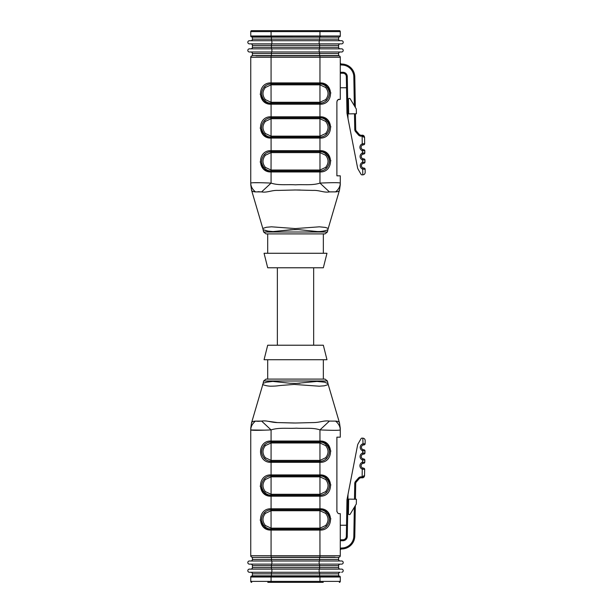 <?xml version="1.0" encoding="UTF-8"?>
<svg xmlns="http://www.w3.org/2000/svg" width="613" height="613" viewBox="0 0 613 613"><rect width="100%" height="100%" fill="white"/><g stroke="black" fill="none" stroke-linecap="round" stroke-linejoin="round"><path stroke-width="0.92" d="M319.588 575.845L338.614 575.845L338.614 573.829A1.571 1.571 0 0 1 340.184 572.258L271.873 572.258L319.588 572.258L319.588 575.845L252.418 575.845L252.418 573.829A1.571 1.571 0 0 0 250.847 572.258A1.571 1.571 0 0 1 252.418 573.829L271.436 573.829L271.436 575.845M319.588 55.576L338.614 55.576L338.614 53.569A1.571 1.571 0 0 1 340.184 51.99A1.571 1.571 0 0 0 338.614 53.569L319.588 53.569L319.588 55.576L252.418 55.576L252.418 53.569A1.571 1.571 0 0 0 250.847 51.99L271.436 51.99L271.436 55.576M335.081 37.132L251.721 36.941A0.965 0.965 0 0 1 250.748 35.975L340.276 35.975L340.276 31.615A0.965 0.965 0 0 0 339.311 30.65L271.076 30.65L271.076 31.615L250.748 31.615L250.748 35.975A0.965 0.965 0 0 0 251.721 36.941M320.798 37.132A1.211 1.211 0 0 0 320.783 36.941L319.955 36.941L319.955 31.615L271.076 31.615L271.076 36.941L270.241 36.941A1.211 1.211 0 0 0 270.226 37.132M255.95 36.941L270.471 36.941M271.436 37.132L271.436 39.14L252.418 39.14A1.571 1.571 0 0 1 250.847 40.719A1.571 1.571 0 0 0 252.418 39.14L252.418 37.132L338.614 37.132L338.614 39.14A1.571 1.571 0 0 0 340.184 40.719A1.571 1.571 0 0 1 338.614 39.14L319.588 39.14L319.588 40.719M255.95 55.814L338.828 55.814A1.448 1.448 0 0 1 340.276 57.27L340.276 99.367L338.123 99.681M251.721 576.059L339.311 576.059A0.965 0.965 0 0 1 340.276 577.025L250.748 577.025A0.965 0.965 0 0 1 251.721 576.059A0.965 0.965 0 0 0 250.748 577.025A0.965 0.965 0 0 1 251.721 576.059M252.204 557.186A1.448 1.448 0 0 1 250.748 555.73L271.076 555.73L271.076 557.186L319.955 557.186L255.95 557.401M271.436 557.401L271.436 559.408L252.418 559.408A1.571 1.571 0 0 1 250.847 560.987A1.571 1.571 0 0 0 252.418 559.408L252.418 557.401L338.614 557.401L338.614 559.408A1.571 1.571 0 0 0 340.184 560.987A1.571 1.571 0 0 1 338.614 559.408L319.588 559.408L319.588 560.987M340.276 72.273L342.935 72.273A4.352 4.352 0 0 1 347.287 76.548L348.023 118.684L357.563 167.755A4.843 4.843 0 0 0 358.122 169.249L361.088 174.383A0.965 0.965 0 0 0 361.923 174.866L362.758 174.866A2.421 2.421 0 0 0 362.804 174.866L362.697 169.104A3.632 3.632 0 0 1 362.582 162.261L363.003 163.395A2.421 2.421 0 0 0 363.088 167.954L363.892 168.077A1.211 1.211 0 0 1 365.126 169.272L365.179 172.406L365.126 169.272L362.697 169.104L363.088 167.954A2.421 2.421 0 0 1 363.003 163.395L363.808 163.242A1.211 1.211 0 0 0 364.996 162.008L364.965 160.077L364.996 162.008A1.211 1.211 0 0 1 363.808 163.242M364.996 162.008L362.582 162.261L362.544 159.909A3.632 3.632 0 0 1 362.421 153.066L362.842 154.2A2.421 2.421 0 0 0 362.927 158.759L363.731 158.882A1.211 1.211 0 0 1 364.965 160.077L362.544 159.909L362.927 158.759A2.421 2.421 0 0 1 362.842 154.2L363.647 154.047A1.211 1.211 0 0 0 364.835 152.813L364.804 150.882L364.835 152.813A1.211 1.211 0 0 1 363.647 154.047M364.835 152.813L362.421 153.066L362.383 150.714A3.632 3.632 0 0 1 362.26 143.871L362.681 145.005A2.421 2.421 0 0 0 362.766 149.564L363.57 149.687A1.211 1.211 0 0 1 364.804 150.882L362.383 150.714L362.766 149.564A2.421 2.421 0 0 1 362.681 145.005L363.486 144.852A1.211 1.211 0 0 0 364.674 143.618L362.26 143.871L362.122 136.147L361.042 136.147A3.387 3.387 0 0 1 358.482 134.983L355.578 131.642A3.387 3.387 0 0 1 354.751 129.481L354.475 113.788M361.042 136.147L361.042 135.182A2.421 2.421 0 0 1 359.218 134.347L356.306 131.006L359.218 134.347A2.421 2.421 0 0 0 361.042 135.182L363.846 135.879L364.543 137.105L364.674 143.618A1.211 1.211 0 0 1 363.486 144.852L362.704 144.997M356.306 131.006A2.421 2.421 0 0 1 355.716 129.466L355.44 113.773L355.716 129.466A2.421 2.421 0 0 0 356.306 131.006L355.578 131.642M269.115 102.992L271.046 103.237L271.076 102.271L265.391 99.651L271.076 102.271L271.046 83.889C268.548 83.935 266.326 84.908 264.395 86.801L264.395 86.801C266.172 84.992 268.41 84.019 271.099 83.889C268.532 83.943 266.303 84.916 264.395 86.801L264.456 86.74M271.076 102.271A8.712 8.712 0 0 0 271.314 102.271L319.71 102.271A8.712 8.712 0 0 0 319.955 102.271L319.978 103.237C322.484 103.191 324.706 102.218 326.637 100.325L326.576 100.386M268.908 118.064L267.797 118.424M322.116 136.814L323.235 136.454M271.046 170.989L271.076 152.606L265.391 155.227C262.188 159.296 262.188 163.357 265.391 167.403L271.076 170.023A8.712 8.712 0 0 0 271.314 170.023L319.71 170.023A8.712 8.712 0 0 0 319.955 170.023L325.633 167.403C328.836 163.334 328.836 159.28 325.633 155.227L319.955 152.606A8.712 8.712 0 0 0 319.71 152.606L271.314 152.606A8.712 8.712 0 0 0 271.076 152.606L271.046 151.641C268.548 151.687 266.326 152.66 264.395 154.553L264.395 154.553C266.172 152.744 268.41 151.771 271.099 151.641C268.532 151.695 266.303 152.668 264.395 154.553L264.456 154.491M319.978 151.641L319.978 170.989C322.484 170.943 324.706 169.97 326.637 168.077L326.637 168.077C324.859 169.885 322.622 170.858 319.932 170.989C322.492 170.935 324.729 169.962 326.637 168.077L326.576 168.138M324.798 85.33L326.637 86.801C324.721 84.908 322.484 83.943 319.932 83.889A9.678 9.678 0 0 0 319.71 83.881L271.314 83.881A9.678 9.678 0 0 0 271.099 83.889L271.076 82.916A10.643 10.643 0 0 1 271.314 82.916L319.71 82.916A10.643 10.643 0 0 1 319.955 82.916C333.985 82.288 334.039 104.831 319.955 104.21L319.955 116.792C333.985 116.163 334.039 138.707 319.955 138.086L319.955 150.675C333.985 150.039 334.039 172.582 319.955 171.962L319.955 183.095C332.284 182.551 339.058 182.536 340.276 183.057L340.276 184.643L340.276 183.057A19.355 13.501 180 0 1 335.572 191.884L329.419 191.907C323.902 192.926 319.404 190.053 312.929 190.413L295.512 189.984L278.087 190.413C271.85 190.045 266.977 192.926 261.613 191.907L255.46 191.884C249.897 191.547 252.227 189.563 251.537 190.122C252.227 189.555 249.889 191.555 255.46 191.884A19.355 13.501 180 0 1 250.748 183.057C251.974 182.536 258.747 182.551 271.076 183.095L261.613 191.907L257.973 191.677M266.226 101.796L264.395 100.325C266.31 102.218 268.54 103.183 271.099 103.237A9.678 9.678 0 0 0 271.314 103.245L319.71 103.245A9.678 9.678 0 0 0 319.932 103.237C322.492 103.183 324.729 102.21 326.637 100.325L325.633 99.651C328.836 95.582 328.836 91.529 325.633 87.475L319.955 84.855L325.633 87.475L326.637 86.801C330.3 91.291 330.3 95.804 326.637 100.325M321.764 136.898L320.185 137.105M266.226 135.672L264.395 134.201C266.31 136.094 268.54 137.067 271.099 137.113A9.678 9.678 0 0 0 271.314 137.12L319.71 137.12A9.678 9.678 0 0 0 319.932 137.113C322.492 137.059 324.729 136.086 326.637 134.201L326.576 134.262M269.268 117.98L270.839 117.773M324.798 119.206L326.637 120.677C324.721 118.784 322.484 117.819 319.932 117.765A9.678 9.678 0 0 0 319.71 117.757L271.314 117.757A9.678 9.678 0 0 0 271.099 117.765C268.532 117.819 266.303 118.792 264.395 120.677L264.456 120.615M266.226 169.548L264.395 168.077C266.31 169.97 268.54 170.943 271.099 170.989A9.678 9.678 0 0 0 271.314 170.996L319.71 170.996A9.678 9.678 0 0 0 319.932 170.989L319.955 171.962A10.643 10.643 0 0 1 319.71 171.962L271.314 171.962A10.643 10.643 0 0 1 271.076 171.962C257.046 172.59 256.993 150.047 271.076 150.675A10.643 10.643 0 0 1 271.314 150.668L319.71 150.668A10.643 10.643 0 0 1 319.955 150.675L327.411 153.602L330.867 160.775M324.798 153.081L326.637 154.553C324.721 152.66 322.484 151.695 319.932 151.641A9.678 9.678 0 0 0 319.71 151.633L271.314 151.633A9.678 9.678 0 0 0 271.099 151.641A9.678 9.678 0 0 1 271.314 151.633L271.314 152.606M348.023 118.684L346.966 113.213L346.322 76.564A3.387 3.387 0 0 0 342.935 73.238L340.276 73.238M260.165 94.103L263.621 101.275L271.076 104.21C257.046 104.838 256.993 82.295 271.076 82.916L271.076 57.27L250.748 57.27L250.748 183.057M260.165 127.979L263.621 135.151L271.076 138.086C257.046 138.714 256.993 116.171 271.076 116.792A10.643 10.643 0 0 1 271.314 116.792L319.71 116.792A10.643 10.643 0 0 1 319.955 116.792L327.411 119.727L330.867 126.899M260.165 161.855L263.621 169.027L271.076 171.962L271.076 183.095C278.608 185.632 287.459 184.275 295.512 184.819C303.565 184.275 312.461 185.632 319.955 183.095L329.419 191.907M260.096 182.712L253.077 182.728M338.024 99.743L337.541 100.141M337.326 100.409L337.096 100.816M330.867 93.023L327.411 85.851L319.955 82.916L319.932 83.889A9.678 9.678 0 0 0 319.71 83.881L319.71 82.916M339.311 99.367C338.414 99.015 337.61 99.819 336.889 101.789L336.889 175.831L340.276 175.831L340.276 183.057M323.342 267.781L267.689 267.781L264.057 253.269L326.974 253.269L323.342 267.781M323.342 233.905L323.342 253.269M327.388 232.013L325.028 233.905L266.004 233.905L263.636 232.013L327.388 232.013L327.901 229.706L326.162 230.404C322.836 231.346 319.802 231.714 317.074 231.53L298.416 229.607L290.608 229.768L273.038 231.584L267.061 230.986L263.123 229.706L268.371 231.224M279.888 230.917L294.93 229.584M300.064 229.76L312.262 231.063M250.748 184.659L251.537 190.122L262.801 228.434L266.448 227.262L271.528 226.81L295.32 228.572L319.358 226.818L325.403 227.423L328.231 228.442L339.495 190.122L340.276 184.659M338.69 191.31L339.004 190.911M329.679 191.869L335.495 191.869M294.202 189.984L300.316 190.015M252.027 190.911L252.341 191.31M252.456 191.425L255.33 191.915M335.572 191.884C341.135 191.547 338.805 189.563 339.495 190.122C338.797 189.555 341.142 191.555 335.572 191.884M355.333 107.375L354.797 76.878L355.333 107.375M354.337 105.72L353.831 76.901A12.099 12.099 0 0 0 341.732 65.009L341.732 64.043A13.065 13.065 0 0 1 354.797 76.878A13.065 13.065 0 0 0 341.732 64.043A1.448 1.448 0 0 1 340.276 62.587A1.448 1.448 0 0 0 341.732 64.043L341.732 65.009A2.421 2.421 0 0 1 340.276 64.526M356.329 109.037L350.215 98.854A0.965 0.965 0 0 0 348.414 99.375L348.667 113.888L356.414 113.757L356.329 109.037M325.633 99.651L319.955 102.271L319.955 84.855A8.712 8.712 0 0 0 319.71 84.855L271.314 84.855A8.712 8.712 0 0 0 271.076 84.855L265.391 87.475C262.188 91.544 262.188 95.597 265.391 99.651L264.395 100.325L266.31 101.85M266.31 135.726L264.402 134.209C260.732 129.711 260.732 125.205 264.395 120.677L265.391 121.351L271.076 118.73L265.391 121.351C262.188 125.42 262.188 129.473 265.391 133.527L271.076 136.147A8.712 8.712 0 0 0 271.314 136.147L319.71 136.147A8.712 8.712 0 0 0 319.955 136.147L325.633 133.527L319.955 136.147L319.978 137.113M325.633 121.351L326.637 120.677C330.3 125.167 330.3 129.68 326.637 134.201L325.633 133.527C328.836 129.458 328.836 125.404 325.633 121.351L319.955 118.73L319.955 136.147M319.955 152.606L325.633 155.227L326.637 154.553C330.3 159.043 330.3 163.556 326.637 168.077L325.633 167.403M271.076 170.023L265.391 167.403L264.395 168.077L266.31 169.602M346.521 87.759L340.276 87.759M270.992 170.989L269.26 170.774M326.629 154.545L324.721 153.028M320.032 151.641L321.771 151.855M326.629 120.669L324.721 119.152M269.996 137.028L271.053 137.113L271.076 118.73A8.712 8.712 0 0 1 271.314 118.73L319.71 118.73A8.712 8.712 0 0 1 319.955 118.73L319.978 117.765L321.036 117.849M270.992 103.237L269.26 103.022M326.629 86.793L324.721 85.276M320.032 83.889L321.771 84.104M269.268 151.855L270.846 151.649M269.268 84.104L270.846 83.897M321.764 103.022L320.185 103.229M321.764 170.774L320.185 170.981M265.391 155.227L264.395 154.553C260.732 159.081 260.732 163.587 264.395 168.077C266.624 170.069 268.862 171.042 271.099 170.989A9.678 9.678 0 0 0 271.314 170.996L271.314 171.962M264.487 134.293L265.391 133.527M265.391 87.475L264.395 86.801C260.732 91.322 260.732 95.835 264.395 100.325C266.624 102.317 268.862 103.291 271.099 103.237A9.678 9.678 0 0 0 271.314 103.245L271.314 102.271M327.963 229.431L328.231 228.442M252.204 55.814A1.448 1.448 0 0 0 250.748 57.27A1.448 1.448 0 0 1 252.204 55.814M362.168 136.147L364.566 137.557C364.344 135.94 363.54 135.144 362.153 135.182L362.168 136.147L362.122 135.182M362.804 174.866C364.268 174.697 365.057 173.87 365.179 172.406M251.721 30.65A0.965 0.965 0 0 0 250.748 31.615A0.965 0.965 0 0 1 251.721 30.65L271.076 30.65M339.311 36.941A0.965 0.965 0 0 0 340.276 35.975A0.965 0.965 0 0 1 339.311 36.941M363.808 449.758A1.211 1.211 0 0 1 364.996 450.992L362.582 450.739L363.003 449.605A2.421 2.421 0 0 1 363.088 445.046L362.804 438.134C364.268 438.303 365.057 439.13 365.179 440.594L365.126 443.728A1.211 1.211 0 0 1 363.892 444.923L363.088 445.046A2.421 2.421 0 0 0 363.003 449.605L363.808 449.758A1.211 1.211 0 0 1 364.996 450.992L364.965 452.923L362.544 453.091L364.965 452.923A1.211 1.211 0 0 1 363.731 454.118L362.927 454.241A2.421 2.421 0 0 0 362.842 458.8L363.647 458.953A1.211 1.211 0 0 1 364.835 460.187L364.804 462.118L362.383 462.286L364.804 462.118A1.211 1.211 0 0 1 363.57 463.313L362.766 463.436A2.421 2.421 0 0 0 362.681 467.995L363.486 468.148A1.211 1.211 0 0 1 364.674 469.382L364.505 476.04M363.846 477.121L364.566 475.443L362.168 476.853L362.153 477.818L361.042 477.818A2.421 2.421 0 0 0 359.218 478.653L356.306 481.994L359.218 478.653A2.421 2.421 0 0 1 361.042 477.818L361.042 476.853L362.168 476.853L364.566 475.443C364.344 477.06 363.54 477.856 362.153 477.818L363.724 477.236M354.475 499.212L354.751 483.519A3.387 3.387 0 0 1 355.578 481.358L356.306 481.994A2.421 2.421 0 0 0 355.716 483.534L355.44 499.227M271.046 509.763L271.076 528.145A8.712 8.712 0 0 0 271.314 528.145L319.71 528.145A8.712 8.712 0 0 0 319.955 528.145L325.633 525.525C328.836 521.456 328.836 517.403 325.633 513.349L319.955 510.729A8.712 8.712 0 0 0 319.71 510.729L271.314 510.729A8.712 8.712 0 0 0 271.076 510.729L265.391 513.349C262.188 517.418 262.188 521.471 265.391 525.525L271.076 528.145L271.046 529.111L269.115 528.866M266.226 527.67L264.395 526.199C266.31 528.092 268.54 529.057 271.099 529.111A9.678 9.678 0 0 0 271.314 529.119L319.71 529.119A9.678 9.678 0 0 0 319.932 529.111C322.492 529.057 324.729 528.084 326.637 526.199L326.576 526.26M324.798 511.204L326.637 512.675C324.721 510.782 322.484 509.817 319.932 509.763A9.678 9.678 0 0 0 319.71 509.755L271.314 509.755L319.71 509.755L319.71 510.729M266.226 493.794L264.395 492.323C266.31 494.216 268.54 495.181 271.099 495.235A9.678 9.678 0 0 0 271.314 495.243L319.71 495.243A9.678 9.678 0 0 0 319.932 495.235C322.492 495.181 324.729 494.208 326.637 492.323L326.576 492.385M324.798 477.328L326.637 478.799C324.721 476.906 322.484 475.933 319.932 475.887A9.678 9.678 0 0 0 319.71 475.88L271.314 475.88A9.678 9.678 0 0 0 271.099 475.887C268.532 475.941 266.303 476.914 264.395 478.799L264.487 478.707M271.076 460.394A8.712 8.712 0 0 0 271.314 460.394L319.71 460.394A8.712 8.712 0 0 0 319.955 460.394L319.955 442.977L325.633 445.597L319.955 442.977A8.712 8.712 0 0 0 319.71 442.977L271.314 442.977A8.712 8.712 0 0 0 271.076 442.977L271.076 460.394L265.391 457.773L271.076 460.394L271.046 461.359L269.115 461.106M266.226 459.919L264.395 458.447C266.31 460.34 268.54 461.305 271.099 461.359A9.678 9.678 0 0 0 271.314 461.367L319.71 461.367L271.314 461.367L319.71 461.367L271.314 461.367L271.314 462.332A10.643 10.643 0 0 1 271.076 462.325C257.046 462.961 256.993 440.418 271.076 441.038C257.046 440.41 256.993 462.953 271.076 462.325L271.099 461.359A9.678 9.678 0 0 0 271.314 461.367L271.314 460.394M319.955 442.977L319.978 442.011L321.909 442.257M324.798 443.452L326.637 444.923C324.721 443.03 322.484 442.057 319.932 442.011A9.678 9.678 0 0 0 319.71 442.004L271.314 442.004A9.678 9.678 0 0 0 271.099 442.011C268.532 442.065 266.303 443.038 264.395 444.923L264.487 444.831M326.629 478.791L324.721 477.274M325.633 479.473L326.637 478.799C330.3 483.289 330.3 487.795 326.637 492.323L325.633 491.649L319.955 494.27L325.633 491.649C328.836 487.58 328.836 483.527 325.633 479.473L319.955 476.853L319.978 475.887L321.036 475.972M264.487 492.415L264.395 492.323C260.732 487.833 260.732 483.32 264.395 478.799L265.391 479.473L271.076 476.853L265.391 479.473C262.188 483.542 262.188 487.596 265.391 491.649L264.395 492.323L266.31 493.848M265.391 491.649L271.076 494.27L271.046 495.235L269.996 495.151M266.31 459.972L264.395 458.447L265.391 457.773C262.188 453.72 262.188 449.666 265.391 445.597L271.076 442.977L271.046 442.011C268.548 442.057 266.326 443.03 264.395 444.923C266.172 443.115 268.41 442.142 271.099 442.011A9.678 9.678 0 0 1 271.314 442.004A9.678 9.678 0 0 0 271.099 442.011A9.678 9.678 0 0 1 271.314 442.004L271.314 442.977M319.71 460.394L319.71 461.367A9.678 9.678 0 0 0 319.932 461.359C322.492 461.305 324.729 460.332 326.637 458.447C330.3 453.919 330.3 449.413 326.637 444.923L325.633 445.597C328.836 449.643 328.836 453.704 325.633 457.773L319.955 460.394L319.978 461.359C322.484 461.313 324.706 460.34 326.637 458.447L326.576 458.509M260.165 519.977L263.621 527.149L271.076 530.084L271.076 555.73L340.276 555.73L340.276 513.633L339.311 513.633C338.414 513.985 337.61 513.181 336.889 511.211L336.943 511.694M250.748 555.73L250.748 429.943C251.974 430.464 258.747 430.449 271.076 429.905C278.9 427.338 288.041 428.709 296.385 428.18C304.132 428.748 312.845 427.376 319.955 429.905C332.284 430.449 339.058 430.464 340.276 429.943L340.276 428.357L340.276 429.943A19.355 13.501 180 0 0 335.572 421.116C341.135 421.453 338.805 423.437 339.495 422.878C338.797 423.445 341.142 421.445 335.572 421.116L329.419 421.093L319.955 429.905L319.955 441.038C333.985 440.41 334.039 462.953 319.955 462.325A10.643 10.643 0 0 1 319.71 462.332L271.314 462.332M330.867 518.897L327.411 511.725L319.955 508.79C333.985 508.162 334.039 530.705 319.955 530.084A10.643 10.643 0 0 1 319.71 530.084L271.314 530.084A10.643 10.643 0 0 1 271.076 530.084C257.046 530.712 256.993 508.169 271.076 508.79L271.076 496.208C257.046 496.837 256.993 474.293 271.076 474.914L271.076 462.325M340.276 429.943L340.276 437.169L336.889 437.169L336.889 511.211M330.867 485.021L327.411 477.849L319.955 474.914C333.985 474.286 334.039 496.829 319.955 496.208A10.643 10.643 0 0 1 319.71 496.208L271.314 496.208A10.643 10.643 0 0 1 271.076 496.208L271.099 495.235A9.678 9.678 0 0 0 271.314 495.243L271.314 496.208M250.755 429.966L264.977 430.165M260.165 486.101L263.621 493.273L271.076 496.208M330.867 451.145L327.411 443.973L319.955 441.038A10.643 10.643 0 0 0 319.71 441.038L319.71 442.977M267.689 345.219L323.342 345.219L326.974 359.731L264.057 359.731L267.689 345.219M323.342 379.095L323.342 359.731M327.388 380.987L263.636 380.987L266.004 379.095L325.028 379.095L327.388 380.987L328.231 384.558L324.331 385.815L319.25 386.198L294.125 384.428L281.459 385.401C276.524 385.845 277.413 386.106 270.548 386.19C265.214 386.029 261.59 384.014 262.801 384.566L251.537 422.878L250.748 428.341M300.064 383.24L294.93 383.416M263.636 380.987L263.13 383.294L266.701 382.16L272.777 381.409L290.033 383.263L296.209 383.401L316.99 381.424L324.53 382.175L327.963 383.569M340.276 428.341L339.495 422.878L328.231 384.558M250.748 429.943A19.355 13.501 180 0 1 255.46 421.116C249.897 421.453 252.227 423.437 251.537 422.878C252.227 423.445 249.889 421.445 255.46 421.116L261.613 421.093C267.222 420.196 270.839 422.579 277.973 422.587L295.412 423.016L312.852 422.587C320.499 422.564 323.549 420.265 329.419 421.093M252.341 421.69L252.027 422.089M319.71 441.038L271.314 441.038A10.643 10.643 0 0 0 271.076 441.038L271.076 429.905L261.613 421.093L258.387 421.323M257.973 421.323L255.537 421.131M294.202 423.016L278.616 422.61M277.199 422.549L268.394 421.315M339.004 422.089L338.69 421.69M338.575 421.575L335.694 421.085M362.804 438.134A2.421 2.421 0 0 0 362.758 438.134L361.923 438.134A0.965 0.965 0 0 0 361.088 438.617L358.122 443.751A4.843 4.843 0 0 0 357.563 445.245L348.023 494.316L347.287 536.452A4.352 4.352 0 0 1 342.935 540.727L340.276 540.727M271.076 557.186L272.632 557.186A1.211 1.211 0 0 1 272.647 557.401M318.385 557.401A1.211 1.211 0 0 1 318.4 557.186L335.081 557.401M320.561 557.186L335.081 557.186M355.333 505.625L354.797 536.122A13.065 13.065 0 0 1 341.732 548.957L341.732 548.957A1.448 1.448 0 0 0 340.276 550.413A1.448 1.448 0 0 1 341.732 548.957L341.732 547.991A12.099 12.099 0 0 0 353.831 536.099L354.337 507.28M346.966 499.787L346.322 536.436L346.966 499.787L348.023 494.316M340.276 539.762L342.935 539.762A3.387 3.387 0 0 0 346.322 536.436A3.387 3.387 0 0 1 342.935 539.762L342.935 540.727M350.215 514.146A0.965 0.965 0 0 1 348.414 513.625L348.667 499.112L356.414 499.243L356.329 503.963L350.215 514.146M271.076 528.145L265.391 525.525L264.395 526.199C260.732 521.709 260.732 517.196 264.395 512.675L264.456 512.614M319.978 509.763L319.955 510.729L325.633 513.349L326.637 512.675C330.3 517.165 330.3 521.678 326.637 526.199L326.637 526.199C324.859 528.008 322.622 528.981 319.932 529.111L319.955 557.186M346.521 525.241L340.276 525.241M269.268 442.226L270.846 442.019M321.764 495.02L320.185 495.227M269.268 476.102L270.839 475.895M269.268 509.978L270.846 509.771M326.637 512.675C324.4 510.683 322.17 509.71 319.932 509.763L319.955 508.79A10.643 10.643 0 0 0 319.71 508.79L271.314 508.79A10.643 10.643 0 0 0 271.076 508.79L271.099 509.763A9.678 9.678 0 0 1 271.314 509.755A9.678 9.678 0 0 0 271.099 509.763A9.678 9.678 0 0 1 271.314 509.755A9.678 9.678 0 0 0 271.099 509.763C268.532 509.817 266.303 510.79 264.395 512.675L265.391 513.349M321.764 528.896L320.185 529.103M270.992 461.359L269.26 461.145M268.908 476.186L267.797 476.546M264.402 526.207L266.31 527.724M270.992 529.111L269.26 528.896M326.629 512.667L324.721 511.15M320.032 509.763L321.771 509.978M322.116 494.936L323.235 494.576M326.629 444.915L324.721 443.398M320.032 442.011L321.771 442.226M265.391 445.597L264.395 444.923C260.732 449.444 260.732 453.957 264.395 458.447L264.487 458.539M325.633 457.773L326.637 458.447C324.859 460.256 322.622 461.229 319.932 461.359L319.955 474.914A10.643 10.643 0 0 0 319.71 474.914L319.71 476.853L271.314 476.853A8.712 8.712 0 0 0 271.076 476.853L271.046 475.887M319.71 474.914L271.314 474.914A10.643 10.643 0 0 0 271.076 474.914L271.099 475.887A9.678 9.678 0 0 1 271.314 475.88A9.678 9.678 0 0 0 271.099 475.887A9.678 9.678 0 0 1 271.314 475.88L271.314 476.853M325.633 525.525L326.637 526.199M340.276 555.73A1.448 1.448 0 0 1 338.828 557.186M363.455 468.148L362.681 467.995L363.455 468.148A1.211 1.211 0 0 1 364.674 469.382L362.26 469.129L362.681 467.995A2.421 2.421 0 0 1 362.766 463.436L362.383 462.286L362.842 458.8A2.421 2.421 0 0 1 362.927 454.241L362.582 450.739A3.632 3.632 0 0 1 362.697 443.896L365.126 443.728A1.211 1.211 0 0 1 363.892 444.923M362.697 443.896L365.126 443.728M363.647 458.953A1.211 1.211 0 0 1 364.835 460.187L362.421 459.934A3.632 3.632 0 0 1 362.544 453.091M323.243 582.35L267.781 582.35M319.955 582.35L271.076 582.35L271.076 581.385L319.955 581.385L319.955 582.35M319.955 576.059L319.955 581.385L340.276 581.385A0.965 0.965 0 0 1 339.311 582.35A0.965 0.965 0 0 0 340.276 581.385L340.276 577.025A0.965 0.965 0 0 0 339.311 576.059A0.965 0.965 0 0 1 340.276 577.025A0.965 0.965 0 0 0 339.311 576.059M251.721 582.35A0.965 0.965 0 0 1 250.748 581.385A0.965 0.965 0 0 0 251.721 582.35A0.965 0.965 0 0 1 250.748 581.385L250.748 577.025M277.367 267.781L277.367 345.219M271.873 564.129L249.391 564.129A1.571 1.571 0 0 1 247.821 562.558A1.571 1.571 0 0 1 249.391 560.987L271.873 560.987L271.873 564.129L319.158 564.129L319.158 560.987L271.873 560.987L341.633 560.987A1.571 1.571 0 0 1 343.211 562.558A1.571 1.571 0 0 1 341.633 564.129L319.158 564.129L319.588 564.129L319.588 565.699L338.614 565.699A1.571 1.571 0 0 1 340.184 564.129A1.571 1.571 0 0 0 338.614 565.699L338.614 567.538A1.571 1.571 0 0 0 340.184 569.117A1.571 1.571 0 0 1 338.614 567.538L319.588 567.538L319.588 569.117M271.436 564.129L271.436 565.699L252.418 565.699A1.571 1.571 0 0 0 250.847 564.129A1.571 1.571 0 0 1 252.418 565.699L252.418 567.538A1.571 1.571 0 0 1 250.847 569.117A1.571 1.571 0 0 0 252.418 567.538L319.588 567.538L319.588 565.699L271.436 565.699L271.436 569.117M279.789 572.258L249.391 572.258A1.571 1.571 0 0 1 247.821 570.688A1.571 1.571 0 0 1 249.391 569.117L319.158 569.117L271.873 569.117L271.873 572.258L279.789 572.258M319.158 572.258L319.158 569.117L341.633 569.117A1.571 1.571 0 0 1 343.211 570.688A1.571 1.571 0 0 1 341.633 572.258A1.571 1.571 0 0 0 343.211 570.688A1.571 1.571 0 0 0 341.633 569.117M338.614 573.829A1.571 1.571 0 0 1 340.184 572.258A1.571 1.571 0 0 0 338.614 573.829L271.436 573.829L271.436 572.258M340.184 43.86A1.571 1.571 0 0 0 338.614 45.431L319.588 45.431L319.588 43.86L340.184 43.86A1.571 1.571 0 0 0 338.614 45.431L338.614 47.27A1.571 1.571 0 0 0 340.184 48.848A1.571 1.571 0 0 1 338.614 47.27L319.588 47.27L319.588 48.848M249.391 40.719A1.571 1.571 0 0 0 247.821 42.289A1.571 1.571 0 0 0 249.391 43.86A1.571 1.571 0 0 1 247.821 42.289A1.571 1.571 0 0 1 249.391 40.719L341.633 40.719A1.571 1.571 0 0 1 343.211 42.289A1.571 1.571 0 0 1 341.633 43.86L249.391 43.86L271.436 43.86L271.436 45.431L252.418 45.431A1.571 1.571 0 0 0 250.847 43.86A1.571 1.571 0 0 1 252.418 45.431L252.418 47.27A1.571 1.571 0 0 1 250.847 48.848A1.571 1.571 0 0 0 252.418 47.27L319.588 47.27L319.588 45.431L271.436 45.431L271.436 48.848M341.633 51.99L249.391 51.99A1.571 1.571 0 0 1 247.821 50.419A1.571 1.571 0 0 1 249.391 48.848L341.633 48.848A1.571 1.571 0 0 1 343.211 50.419A1.571 1.571 0 0 1 341.633 51.99A1.571 1.571 0 0 0 343.211 50.419A1.571 1.571 0 0 0 341.633 48.848M319.71 138.086L319.71 137.12A9.678 9.678 0 0 0 319.932 137.113L319.955 138.086A10.643 10.643 0 0 1 319.71 138.086L271.314 138.086A10.643 10.643 0 0 1 271.076 138.086L271.099 151.641M271.314 118.73L271.314 117.757A9.678 9.678 0 0 0 271.099 117.765L271.076 104.21A10.643 10.643 0 0 0 271.314 104.21L271.314 103.245M326.637 154.553C324.4 152.56 322.17 151.587 319.932 151.641A9.678 9.678 0 0 0 319.71 151.633L319.71 152.606M338.828 55.814A1.448 1.448 0 0 1 340.276 57.27L319.955 57.27L319.955 82.916M319.71 104.21L319.71 103.245A9.678 9.678 0 0 0 319.932 103.237L319.955 104.21A10.643 10.643 0 0 1 319.71 104.21L271.314 104.21M319.955 55.814L319.955 57.27L271.076 57.27L271.076 55.814M347.287 76.548L346.322 76.564A3.387 3.387 0 0 0 342.935 73.238L342.935 72.273M271.076 138.086L271.099 137.113A9.678 9.678 0 0 0 271.314 137.12L271.314 136.147M271.314 84.855L271.314 83.881A9.678 9.678 0 0 0 271.099 83.889M326.545 120.585L326.637 120.677C324.4 118.684 322.17 117.711 319.932 117.765A9.678 9.678 0 0 0 319.71 117.757L319.71 116.792M319.71 170.023L319.71 170.996A9.678 9.678 0 0 0 319.932 170.989M271.314 170.023L271.314 170.996M271.076 171.962L271.099 170.989M319.71 170.996L319.71 171.962M271.314 150.668L271.314 151.633M319.71 150.668L319.71 151.633M319.932 151.641L319.955 150.675M319.71 137.12L319.71 136.147M319.71 118.73L319.71 117.757M271.076 118.73L271.046 117.765M271.314 138.086L271.314 137.12M319.932 117.765L319.955 116.792M271.314 117.757L271.314 116.792M319.978 83.889L319.955 84.855M319.71 84.855L319.71 83.881M319.71 103.245L319.71 102.271M271.314 83.881L271.314 82.916M271.099 103.237L271.076 104.21M363.57 149.687A1.211 1.211 0 0 1 364.804 150.882M363.731 158.882A1.211 1.211 0 0 1 364.965 160.077M363.892 168.077A1.211 1.211 0 0 1 365.126 169.272M353.831 76.901L354.797 76.878M355.716 129.466L354.751 129.481M359.218 134.347L358.482 134.983M319.955 30.65L319.955 31.615L340.276 31.615A0.965 0.965 0 0 0 339.311 30.65M271.076 530.084L271.099 529.111A9.678 9.678 0 0 0 271.314 529.119L271.314 530.084M319.932 509.763A9.678 9.678 0 0 0 319.71 509.755L319.71 508.79M326.576 478.738L326.637 478.799C324.4 476.807 322.17 475.834 319.932 475.887A9.678 9.678 0 0 0 319.71 475.88M326.637 444.923C324.4 442.931 322.17 441.958 319.932 442.011A9.678 9.678 0 0 0 319.71 442.004M319.955 508.79L319.932 495.235A9.678 9.678 0 0 1 319.71 495.243L319.71 496.208M340.276 548.474A2.421 2.421 0 0 1 341.732 547.991L341.732 548.957A13.065 13.065 0 0 0 354.797 536.122L353.831 536.099M355.578 481.358L358.482 478.017A3.387 3.387 0 0 1 361.042 476.853M362.122 477.818L362.26 469.129A3.632 3.632 0 0 1 362.383 462.286M319.955 510.729L319.978 529.111M319.71 476.853A8.712 8.712 0 0 1 319.955 476.853L319.955 494.27A8.712 8.712 0 0 1 319.71 494.27L271.314 494.27A8.712 8.712 0 0 1 271.076 494.27L271.076 476.853M319.71 462.332L319.71 461.367A9.678 9.678 0 0 0 319.932 461.359M319.71 528.145L319.71 529.119A9.678 9.678 0 0 0 319.932 529.111M271.076 441.038L271.099 442.011M271.314 441.038L271.314 442.004M319.932 442.011L319.955 441.038M271.314 494.27L271.314 495.243M319.71 494.27L319.71 495.243M319.955 494.27L319.978 495.235M271.314 474.914L271.314 475.88M319.932 475.887L319.955 474.914M271.314 528.145L271.314 529.119M271.314 508.79L271.314 510.729M319.71 529.119L319.71 530.084M364.804 462.118A1.211 1.211 0 0 1 363.57 463.313M364.965 452.923A1.211 1.211 0 0 1 363.731 454.118M356.306 481.994A2.421 2.421 0 0 0 355.716 483.534L354.751 483.519M347.287 536.452L346.322 536.436M358.482 478.017L359.218 478.653M340.276 581.385A0.965 0.965 0 0 1 339.311 582.35A0.965 0.965 0 0 0 340.276 581.385M250.748 581.385L271.076 581.385L271.076 576.059M271.436 560.987L271.436 559.408L319.588 559.408L319.588 557.401M249.391 560.987A1.571 1.571 0 0 0 247.821 562.558A1.571 1.571 0 0 0 249.391 564.129M341.633 564.129A1.571 1.571 0 0 0 343.211 562.558A1.571 1.571 0 0 0 341.633 560.987M249.391 569.117A1.571 1.571 0 0 0 247.821 570.688A1.571 1.571 0 0 0 249.391 572.258M340.184 560.987A1.571 1.571 0 0 1 338.614 559.408M338.614 565.699A1.571 1.571 0 0 1 340.184 564.129M340.184 569.117A1.571 1.571 0 0 1 338.614 567.538M319.588 51.99L319.588 53.569L252.418 53.569A1.571 1.571 0 0 0 250.847 51.99M271.436 40.719L271.436 39.14L319.588 39.14L319.588 37.132M271.873 40.719L271.873 43.86M319.158 40.719L319.158 43.86M341.633 43.86A1.571 1.571 0 0 0 343.211 42.289A1.571 1.571 0 0 0 341.633 40.719M249.391 48.848A1.571 1.571 0 0 0 247.821 50.419A1.571 1.571 0 0 0 249.391 51.99M271.873 48.848L271.873 51.99M319.158 48.848L319.158 51.99M267.689 233.905L267.689 253.269M263.636 232.013L262.801 228.434M326.545 134.293L326.637 134.201C324.859 136.009 322.622 136.983 319.932 137.113M264.456 134.262L264.395 134.201C266.624 136.193 268.862 137.166 271.099 137.113M264.487 120.585L264.395 120.677C266.172 118.868 268.41 117.895 271.099 117.765M326.637 86.801C324.4 84.809 322.17 83.835 319.932 83.889M326.645 100.317C324.859 102.133 322.622 103.107 319.932 103.237M362.681 145.005L363.455 144.852M362.842 154.2L363.616 154.047L362.842 154.2M363.54 149.695L362.766 149.564L363.54 149.695M363.003 163.395L363.777 163.242L363.003 163.395M363.724 135.764L362.153 135.182M267.689 379.095L267.689 359.731M271.099 529.111C268.862 529.165 266.624 528.191 264.387 526.199L264.487 526.291M264.387 458.447C266.624 460.44 268.862 461.413 271.099 461.359M271.099 475.887C268.41 476.017 266.172 476.991 264.387 478.807L264.456 478.738M264.387 492.323C266.624 494.316 268.862 495.289 271.099 495.235M326.645 492.316C324.859 494.132 322.622 495.105 319.932 495.235M264.387 512.683C266.172 510.867 268.41 509.893 271.099 509.763M262.801 384.566L263.13 383.294M362.766 463.436L363.54 463.305L362.766 463.436M362.927 454.241L363.693 454.11L362.927 454.241M363.088 445.046L363.861 444.915L363.088 445.046M313.664 267.781L313.664 345.219"/></g></svg>
